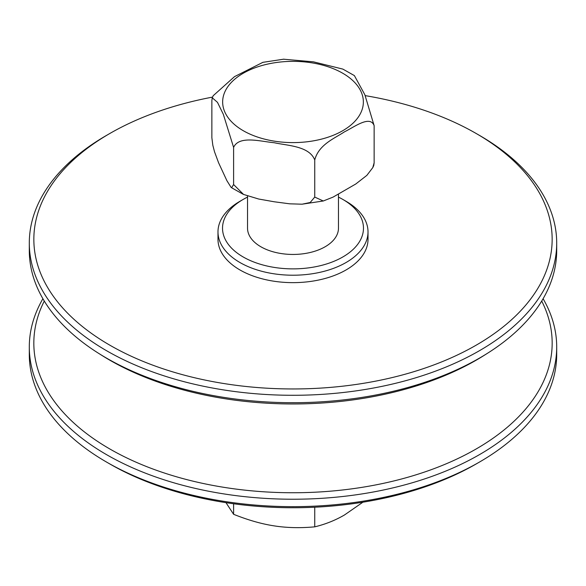 <?xml version="1.0" encoding="UTF-8"?>
<svg xmlns="http://www.w3.org/2000/svg" width="586" height="586" viewBox="0 0 586 586"><rect width="100%" height="100%" fill="white"/><g stroke="black" fill="none" stroke-linecap="round" stroke-linejoin="round"><path stroke-width="0.88" d="M109.743 463.922A259.151 149.62 0 0 0 109.75 463.922A259.151 149.62 0 0 0 476.25 463.922L479.465 462.061A263.7 152.243 180 0 1 106.535 462.068A263.7 152.243 180 0 1 106.535 462.061A263.7 152.243 180 0 1 29.3 354.413L29.3 346.985A263.7 152.243 0 0 0 106.535 454.641A263.7 152.243 0 0 0 393.917 487.64A263.7 152.243 0 0 0 556.7 346.985A263.7 152.243 0 0 0 543.105 298.728M109.75 463.922L106.535 462.068L109.75 463.922M365.268 95.643A259.151 149.62 180 0 1 476.25 133.535A259.151 149.62 180 0 1 476.25 345.132A259.151 149.62 180 0 1 109.75 345.132A259.151 149.62 180 0 1 109.75 133.535A259.151 149.62 180 0 1 212.557 97.1M243.168 199.423L239.952 201.284A75.015 43.313 0 0 0 217.985 231.91L217.985 239.33A75.015 43.313 0 0 0 293 282.642A75.015 43.313 0 0 0 368.015 239.33L368.015 231.91A75.015 43.313 0 0 0 346.048 201.284L342.832 199.423A70.474 40.683 180 0 1 342.832 256.961A70.474 40.683 180 0 1 243.168 256.961A70.474 40.683 180 0 1 243.168 199.423A70.474 40.683 180 0 1 247.534 197.108M556.7 346.985L556.7 354.413A263.7 152.243 180 0 1 479.465 462.061M42.895 298.728A263.7 152.243 0 0 0 29.3 346.985M109.75 133.535L106.535 135.388A263.7 152.243 0 0 0 29.3 243.044A263.7 152.243 0 0 0 106.535 350.699A263.7 152.243 0 0 0 393.917 383.698A263.7 152.243 0 0 0 556.7 243.044A263.7 152.243 0 0 0 479.465 135.388L476.25 133.535M556.7 243.044L556.7 250.471A263.7 152.243 180 0 1 487.171 353.475A263.7 152.243 180 0 1 106.535 358.119A263.7 152.243 180 0 1 98.829 353.475A263.7 152.243 180 0 1 29.3 250.471L29.3 243.044M541.72 301.058A259.166 149.628 180 0 1 425.172 471.825A259.166 149.628 180 0 1 109.743 448.927A259.166 149.628 180 0 1 44.28 301.058M98.829 353.475L102.162 355.577A259.166 149.628 0 0 0 109.743 360.141A259.166 149.628 0 0 0 483.838 355.577L487.171 353.475M338.466 197.108A70.474 40.683 180 0 1 342.832 199.423L346.048 201.284M247.534 196.024L247.534 228.196A45.466 26.253 0 0 0 260.851 246.757A45.466 26.253 0 0 0 310.397 252.449A45.466 26.253 0 0 0 338.466 228.196L338.466 194.274M217.985 231.91A75.015 43.313 0 0 0 293 275.215A75.015 43.313 0 0 0 368.015 231.91M374.139 162.791L373.743 165.567L372.769 167.662L374.139 162.791L374.139 125.668C370.118 114.849 354.259 127.081 344.436 131.85C334.621 138.413 318.755 144.508 314.741 159.956C309.254 145.973 287.587 145.694 274.175 142.72C260.763 141.541 239.088 135.117 233.602 147.408L223.325 114.299L217.487 102.367L212.257 97.789L211.861 100.565L211.861 137.688L212.821 145.262L214.527 151.796L218.578 162.762L226.892 180.671L230.943 187.161L231.609 187.74L233.602 184.531L243.549 194.442L258.66 199.02L274.175 201.767L289.682 203.818L302.076 204.199L310.184 202.507L314.741 197.079L323.289 200.991L333.082 197.101L355.79 183.989L366.858 175.368L372.762 167.655M354.391 75.616L364.858 94.749L374.139 125.668M283.419 59.193L313.466 61.838L342.869 69.104L354.398 75.609M212.249 97.781L213.231 95.686L234.525 76.627L262.938 62.314M233.602 184.531L233.602 147.408M314.741 197.079L314.741 159.956M225.976 502.656L233.602 514.296C248.12 520.112 261.642 523.972 274.175 525.876C286.7 527.847 300.222 528.176 314.741 526.843C325.369 524.287 335.265 520.339 344.436 515.006L362.91 502.195M314.741 507.22L314.741 526.843M233.602 503.762L233.602 514.296M236.964 77.418A70.357 40.624 0 0 0 284.173 142.281A70.357 40.624 0 0 0 357.863 86.237A70.357 40.624 0 0 0 236.964 77.418M323.289 200.983L302.076 204.192M243.131 194.252L231.602 187.747M283.924 59.157L262.711 62.365"/></g></svg>
